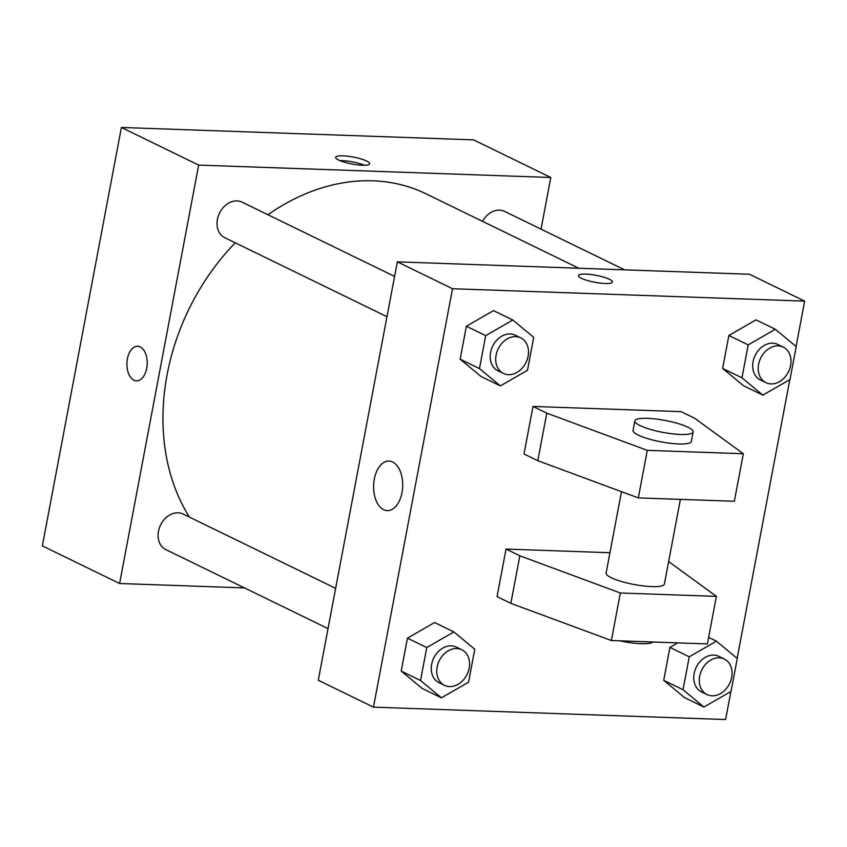 <?xml version="1.0" encoding="UTF-8"?>
<svg xmlns="http://www.w3.org/2000/svg" width="847" height="847" viewBox="0 0 847 847"><rect width="100%" height="100%" fill="white"/><g stroke="black" fill="none" stroke-linecap="round" stroke-linejoin="round"><path stroke-width="1.27" d="M244.455 587.903L119.607 583.509L42.35 545.881L121.407 127.463L473.537 139.861L550.804 177.489L541.042 229.145M119.607 583.509L198.664 165.091L121.407 127.463M140.21 346.91A17.3 10.143 92 0 1 147.039 366.095A17.3 10.143 92 0 1 136.452 380.843A17.3 10.143 92 0 1 126.923 363.194A17.3 10.143 92 0 1 137.669 346.264A17.3 10.143 92 0 1 140.21 346.91M578.84 268.245L426.105 193.857A207.6 162.74 116 0 0 372.934 180.803A207.6 162.74 116 0 0 267.948 214.746M235.244 242.803A207.6 162.74 116 0 0 189.432 517.115M198.664 165.091L550.804 177.489M335.645 588.326L183.143 514.055A19.767 15.5 116 0 0 178.082 512.816A19.767 15.5 116 0 0 159.31 528.105A19.767 15.5 116 0 0 165.832 549.608L328.033 628.601M394.586 276.418L242.083 202.147A19.767 15.5 116 0 0 237.012 200.908A19.767 15.5 116 0 0 218.24 216.197A19.767 15.5 116 0 0 224.762 237.7L386.973 316.704M482.525 221.332A19.767 15.5 -64 0 1 504.579 211.39L624.62 269.854M362.315 165.25A17.3 3.536 -169.3 0 1 344.464 162.211A17.3 3.536 -169.3 0 1 335.656 157.33A17.3 3.536 -169.3 0 1 353.315 157.066A17.3 3.536 -169.3 0 1 369.663 163.757A17.3 3.536 -169.3 0 1 362.315 165.25M339.912 160.612A17.3 3.536 -169.3 0 1 364.506 165.26M136.462 380.843A17.3 10.143 92 0 1 126.934 363.194A17.3 10.143 92 0 1 137.68 346.264M730.887 691.523L725.593 719.537L373.463 707.139L318.271 680.257L397.338 261.85L749.468 274.248L804.65 301.119L796.085 346.476M392.659 461.986A24.796 14.537 92 0 1 402.452 489.492A24.796 14.537 92 0 1 387.28 510.614A24.796 14.537 92 0 1 373.622 485.331A24.796 14.537 92 0 1 389.027 461.064A24.796 14.537 92 0 1 392.659 461.986M373.463 707.139L452.52 288.732L397.338 261.85M789.817 379.615L737.144 658.384M581.466 278.303A17.3 3.536 -169.3 0 1 578.469 275.593A17.3 3.536 -169.3 0 1 596.129 275.328A17.3 3.536 -169.3 0 1 612.476 282.009A17.3 3.536 -169.3 0 1 600.216 283.11A17.3 3.536 -169.3 0 1 581.466 278.303M452.52 288.732L804.65 301.119M612.476 282.019A17.3 3.536 10.7 0 0 596.129 275.339A17.3 3.536 10.7 0 0 578.469 275.593M434.564 622.524L407.439 638.151L434.564 622.524L453.876 631.926L474.775 649.247L468.55 682.184L441.425 697.812L420.536 680.501L426.75 647.553L453.876 631.926M422.113 688.41L401.213 671.089L407.439 638.151L401.213 671.089L422.113 688.41L441.425 697.812M684.609 697.642L663.72 680.332L669.935 647.383L677.769 642.873L669.935 647.383L663.72 680.332L684.609 697.642L703.931 707.054L683.031 689.733L689.257 656.796L716.371 641.168L737.271 658.49L731.046 691.427L703.931 707.054M756 319.859L728.875 335.486L756 319.859L775.312 329.261L796.212 346.582L789.986 379.52L762.861 395.147L741.961 377.826L748.187 344.888L775.312 329.261M743.55 385.734L722.65 368.424L728.875 335.486L722.65 368.424L743.55 385.734L762.861 395.147M493.494 310.616L466.379 326.243L493.494 310.616L512.816 320.028L533.705 337.339L527.48 370.277L500.365 385.904L479.466 368.593L485.691 335.645L512.816 320.028M481.054 376.502L460.154 359.181L466.379 326.243L460.154 359.181L481.054 376.502L500.365 385.904M506.04 549.068L519.836 555.791L620.353 592.995L716.382 596.373L707.404 643.921L611.365 640.533L510.857 603.339L497.062 596.616L506.04 549.068L609.956 552.731M743.338 453.727L734.349 501.276L638.32 497.898L537.803 460.694L524.007 453.981L532.996 406.433L681.052 411.642L694.847 418.365L743.338 453.727L647.299 450.35L546.791 413.156L532.996 406.433M621.486 491.673L606.113 573.048A29.656 6.056 10.7 0 0 634.128 584.504A29.656 6.056 10.7 0 0 664.397 584.059L680.395 499.381M716.382 596.373L668.654 561.55M693.142 431.917L691.353 441.425A29.656 6.056 -169.3 0 1 670.337 443.299A29.656 6.056 -169.3 0 1 638.193 435.072A29.656 6.056 -169.3 0 1 633.069 430.414L634.858 420.895A29.656 6.056 -169.3 0 1 665.128 420.451A29.656 6.056 -169.3 0 1 693.142 431.917A29.656 6.056 -169.3 0 1 672.137 433.791A29.656 6.056 -169.3 0 1 639.993 425.565A29.656 6.056 -169.3 0 1 634.858 420.895M619.75 640.83A29.656 6.056 10.7 0 0 653.058 642.005M510.857 603.339L519.836 555.791M611.365 640.533L620.353 592.995M638.32 497.898L647.299 450.35M537.803 460.694L546.791 413.156M109.856 188.616L116.113 155.477M50.915 500.524L57.183 467.385M783.263 347.122L777.747 344.433A19.767 15.5 116 0 0 772.676 343.183A19.767 15.5 116 0 0 753.904 358.482A19.767 15.5 116 0 0 760.426 379.985L765.942 382.664A19.767 15.5 116 0 0 788.536 371.674A19.767 15.5 116 0 0 783.263 347.122A19.767 15.5 116 0 0 778.202 345.872A19.767 15.5 116 0 0 759.42 361.161A19.767 15.5 116 0 0 765.942 382.664M741.961 377.826L722.65 368.424M748.187 344.888L728.875 335.486M724.323 659.019L718.807 656.33A19.767 15.5 116 0 0 713.746 655.091A19.767 15.5 116 0 0 694.964 670.379A19.767 15.5 116 0 0 701.496 691.883L707.012 694.572A19.767 15.5 116 0 0 729.606 683.582A19.767 15.5 116 0 0 724.323 659.019A19.767 15.5 116 0 0 719.262 657.78A19.767 15.5 116 0 0 700.49 673.069A19.767 15.5 116 0 0 707.012 694.572M683.031 689.733L663.72 680.332M689.257 656.796L669.935 647.383M716.371 641.168L708.632 637.399M520.767 337.879L515.241 335.19A19.767 15.5 116 0 0 510.18 333.951A19.767 15.5 116 0 0 491.408 349.239A19.767 15.5 116 0 0 497.93 370.742L503.446 373.432A19.767 15.5 116 0 0 526.04 362.442A19.767 15.5 116 0 0 520.767 337.879A19.767 15.5 116 0 0 515.696 336.63A19.767 15.5 116 0 0 496.924 351.928A19.767 15.5 116 0 0 503.446 373.432M479.466 368.593L460.154 359.181M485.691 335.645L466.379 326.243M461.827 649.787L456.311 647.097A19.767 15.5 116 0 0 451.25 645.848A19.767 15.5 116 0 0 432.468 661.147A19.767 15.5 116 0 0 439 682.65L444.516 685.339A19.767 15.5 116 0 0 467.11 674.35A19.767 15.5 116 0 0 461.827 649.787A19.767 15.5 116 0 0 456.766 648.537A19.767 15.5 116 0 0 437.984 663.836A19.767 15.5 116 0 0 444.516 685.339M420.536 680.501L401.213 671.089M426.75 647.553L407.439 638.151"/></g></svg>
